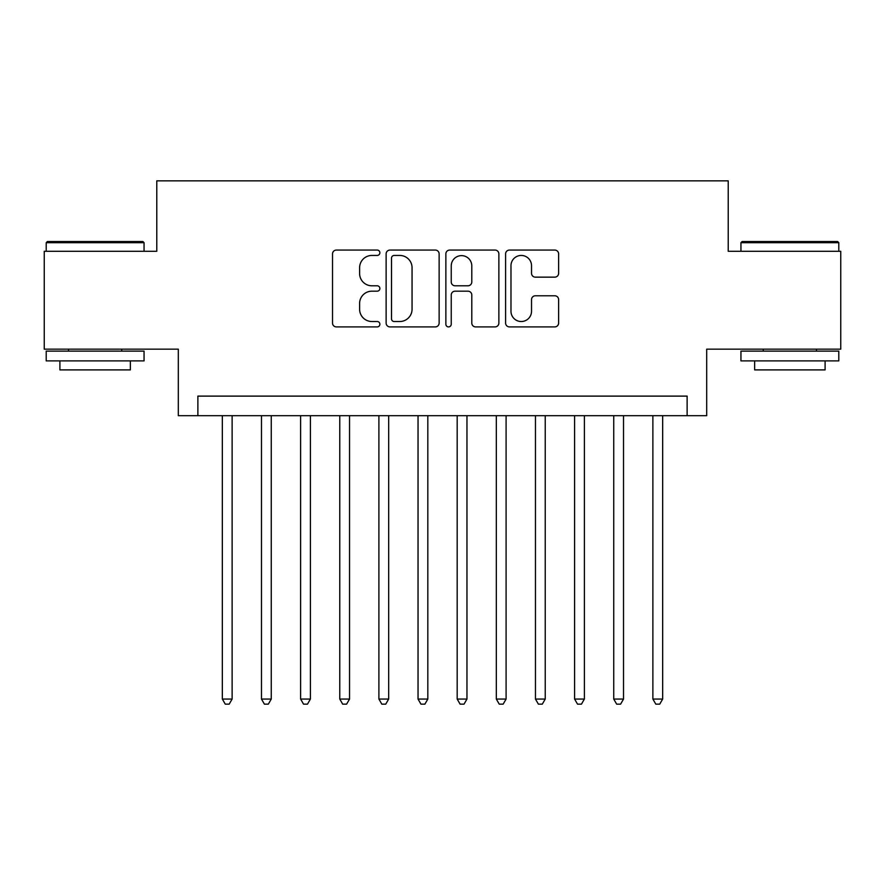 <?xml version="1.0" encoding="UTF-8"?>
<svg xmlns="http://www.w3.org/2000/svg" width="885" height="885" viewBox="0 0 885 885"><rect width="100%" height="100%" fill="white"/><g stroke="black" fill="none" stroke-linecap="round" stroke-linejoin="round"><path stroke-width="1.33" d="M379.875 252.756A2.688 2.688 0 0 0 377.187 250.068L336.366 250.068A3.839 3.839 0 0 0 332.528 253.906L332.528 323.058A3.839 3.839 0 0 0 336.366 326.908L377.187 326.908A2.688 2.688 0 0 0 379.875 324.209A2.688 2.688 0 0 0 377.187 321.52L371.91 321.52A12.29 12.29 0 0 1 359.609 309.23L359.609 303.466A12.29 12.29 0 0 1 371.91 291.176L377.187 291.176A2.688 2.688 0 0 0 379.875 288.488A2.688 2.688 0 0 0 377.187 285.8L371.91 285.8A12.29 12.29 0 0 1 359.609 273.498L359.609 267.735A12.29 12.29 0 0 1 371.91 255.444L377.187 255.444A2.688 2.688 0 0 0 379.875 252.756M554.773 277.149A3.839 3.839 0 0 0 558.623 273.31L558.623 253.906A3.839 3.839 0 0 0 554.773 250.068L509.439 250.068A3.839 3.839 0 0 0 505.601 253.906L505.601 323.058A3.839 3.839 0 0 0 509.439 326.908L554.773 326.908A3.839 3.839 0 0 0 558.623 323.058L558.623 299.628A3.839 3.839 0 0 0 554.773 295.778L535.381 295.778A3.839 3.839 0 0 0 531.531 299.628L531.531 311.243A10.277 10.277 0 0 1 521.254 321.52A10.277 10.277 0 0 1 510.977 311.243L510.977 265.721A10.277 10.277 0 0 1 521.254 255.444A10.277 10.277 0 0 1 531.531 265.721L531.531 273.31A3.839 3.839 0 0 0 535.381 277.149L554.773 277.149M687.125 415.684L706.695 415.684L706.695 349.155L840.75 349.155L840.75 251.296L728.222 251.296L728.222 180.85L156.778 180.85L156.778 251.296L44.25 251.296L44.25 349.155L178.305 349.155L178.305 415.684L687.125 415.684L687.125 396.115L197.875 396.115L197.875 415.684M439.137 253.906A3.839 3.839 0 0 0 435.298 250.068L389.964 250.068A3.839 3.839 0 0 0 386.125 253.906L386.125 323.058A3.839 3.839 0 0 0 389.964 326.908L435.298 326.908A3.839 3.839 0 0 0 439.137 323.058L439.137 253.906M449.702 250.068L495.036 250.068A3.839 3.839 0 0 1 498.874 253.906L498.874 323.058A3.839 3.839 0 0 1 495.036 326.908L475.632 326.908A3.839 3.839 0 0 1 471.793 323.058L471.793 295.015A3.839 3.839 0 0 0 467.955 291.176L455.078 291.176A3.839 3.839 0 0 0 451.239 295.015L451.239 324.209A2.688 2.688 0 0 1 448.551 326.908A2.688 2.688 0 0 1 445.863 324.209L445.863 253.906A3.839 3.839 0 0 1 449.702 250.068M394.19 255.444A2.688 2.688 0 0 0 391.502 258.132L391.502 318.832A2.688 2.688 0 0 0 394.19 321.52L399.755 321.52A12.29 12.29 0 0 0 412.056 309.23L412.056 267.735A12.29 12.29 0 0 0 399.755 255.444L394.19 255.444M471.793 265.909A10.277 10.277 0 0 0 461.516 255.632A10.277 10.277 0 0 0 451.239 265.909L451.239 281.95A3.839 3.839 0 0 0 455.078 285.8L467.955 285.8A3.839 3.839 0 0 0 471.793 281.95L471.793 265.909M222.334 415.684L222.334 699.061L232.124 699.061L232.124 415.684M232.124 699.061L229.182 704.15L225.277 704.15L222.334 699.061M47.381 241.516L142.883 241.516L144.056 242.689L46.208 242.689L47.381 241.516M95.138 360.892L46.208 360.892L46.208 351.113L144.056 351.113L144.056 360.892L95.138 360.892M130.361 360.892L130.361 369.897L59.903 369.897L59.903 360.892M742.117 241.516L837.619 241.516L838.792 242.689L740.944 242.689L742.117 241.516M789.862 360.892L740.944 360.892L740.944 351.113L838.792 351.113L838.792 360.892L789.862 360.892M825.097 360.892L825.097 369.897L754.639 369.897L754.639 360.892M261.473 415.684L261.473 699.061L271.264 699.061L271.264 415.684M271.264 699.061L268.332 704.15L264.416 704.15L261.473 699.061M300.612 415.684L300.612 699.061L310.403 699.061L310.403 415.684M310.403 699.061L307.471 704.15L303.555 704.15L300.612 699.061M339.763 415.684L339.763 699.061L349.542 699.061L349.542 415.684M349.542 699.061L346.61 704.15L342.694 704.15L339.763 699.061M378.902 415.684L378.902 699.061L388.681 699.061L388.681 415.684M388.681 699.061L385.749 704.15L381.833 704.15L378.902 699.061M418.041 415.684L418.041 699.061L427.82 699.061L427.82 415.684M427.82 699.061L424.888 704.15L420.972 704.15L418.041 699.061M457.18 415.684L457.18 699.061L466.959 699.061L466.959 415.684M466.959 699.061L464.028 704.15L460.111 704.15L457.18 699.061M496.319 415.684L496.319 699.061L506.098 699.061L506.098 415.684M506.098 699.061L503.167 704.15L499.251 704.15L496.319 699.061M535.458 415.684L535.458 699.061L545.237 699.061L545.237 415.684M545.237 699.061L542.306 704.15L538.39 704.15L535.458 699.061M574.597 415.684L574.597 699.061L584.388 699.061L584.388 415.684M584.388 699.061L581.445 704.15L577.529 704.15L574.597 699.061M613.736 415.684L613.736 699.061L623.527 699.061L623.527 415.684M623.527 699.061L620.584 704.15L616.668 704.15L613.736 699.061M652.876 415.684L652.876 699.061L662.666 699.061L662.666 415.684M662.666 699.061L659.723 704.15L655.818 704.15L652.876 699.061M46.208 251.296L46.208 242.689M68.521 351.113L68.521 349.155M121.743 351.113L121.743 349.155M144.056 251.296L144.056 242.689M740.944 251.296L740.944 242.689M763.257 351.113L763.257 349.155M816.479 351.113L816.479 349.155M838.792 251.296L838.792 242.689"/></g></svg>
